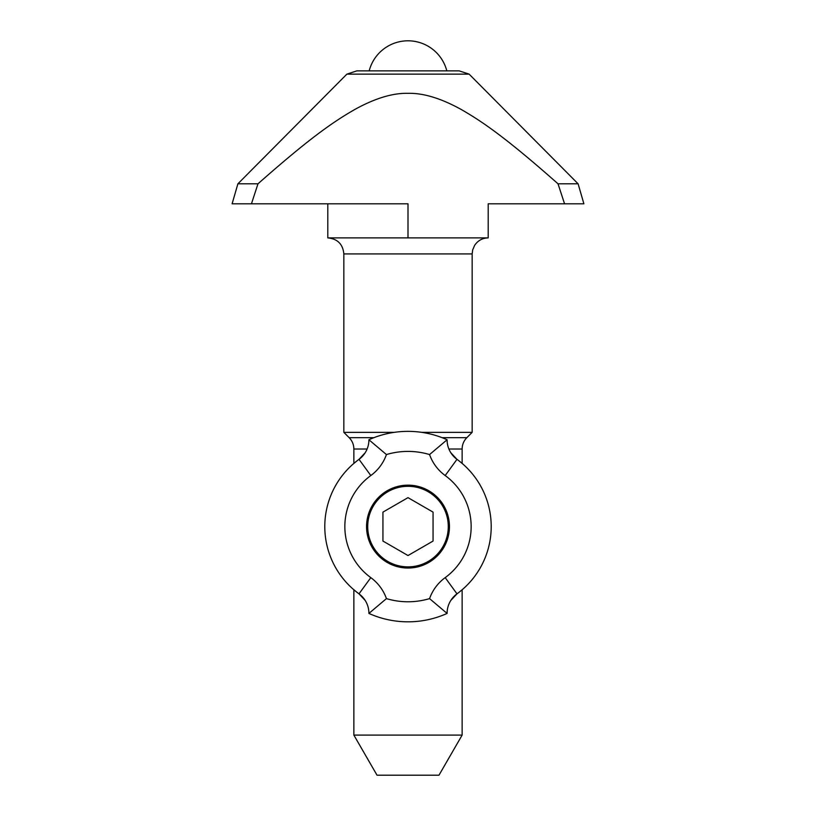 <?xml version="1.0" encoding="UTF-8"?>
<svg xmlns="http://www.w3.org/2000/svg" width="816" height="816" viewBox="0 0 816 816"><rect width="100%" height="100%" fill="white"/><g stroke="black" fill="none" stroke-linecap="round" stroke-linejoin="round"><path stroke-width="1.22" d="M448.902 449.024L462.131 449.024C462.193 444.628 463.763 440.844 466.834 437.682L472.158 432.358L421.78 432.358M462.131 589.784L462.131 735.104L353.869 735.104L353.869 589.784M462.131 449.024L462.131 463.396M394.22 432.358L343.842 432.358L349.166 437.682C352.237 440.844 353.807 444.628 353.869 449.024L367.098 449.024M472.158 432.358L472.158 253.919L343.842 253.919C342.893 244.178 337.549 238.833 327.808 237.884L488.192 237.884L488.192 203.796L583.889 203.796L578.105 183.814L558.022 183.814L564.55 203.796M353.869 735.104L377.023 775.2L438.977 775.2L462.131 735.104M327.808 203.796L327.808 237.884M408 237.884L408 203.796L232.111 203.796L237.895 183.814L257.978 183.814C309.723 138.067 333.285 121.778 355.195 109.252C375.238 98.246 392.833 92.942 408 93.33C423.167 92.942 440.762 98.246 460.805 109.252C482.715 121.778 506.277 138.067 558.022 183.814M251.45 203.796L257.978 183.814M346.871 74.144L469.129 74.144L459.173 70.87L356.827 70.87L346.871 74.144L237.895 183.814M469.129 74.144L578.105 183.814M352.869 588.907L357.194 592.487M458.806 592.487L463.131 588.907M357.194 460.693L352.869 464.273L353.869 463.396L353.869 449.024M463.131 464.273L458.806 460.693M450.83 452.758L456.991 459.337A24.062 24.062 0 0 1 447.097 439.895L447.097 439.753A95.237 95.237 0 0 0 368.903 439.753L368.903 439.895A24.062 24.062 0 0 1 359.009 459.337L365.17 452.758M365.17 600.423L359.009 593.844A24.062 24.062 0 0 1 368.903 613.285L368.903 613.428A95.237 95.237 0 0 0 447.097 613.428L447.097 613.285A24.062 24.062 0 0 1 456.991 593.844L450.83 600.423M445.189 577.636L456.991 593.844A83.201 83.201 0 0 0 456.991 459.337L445.189 475.544A63.158 63.158 0 0 1 445.189 577.636A44.105 44.105 0 0 0 429.563 598.618A75.184 75.184 0 0 1 386.437 598.618A44.105 44.105 0 0 0 370.811 577.636A63.158 63.158 0 0 1 370.811 475.544A44.105 44.105 0 0 0 386.437 454.563A75.184 75.184 0 0 1 429.563 454.563L447.097 439.753M370.811 475.544L359.009 459.337A83.201 83.201 0 0 0 359.009 593.844L370.811 577.636M408 485.153A41.443 41.443 0 0 1 443.894 547.312A41.443 41.443 0 0 1 372.106 547.312A41.443 41.443 0 0 1 408 485.153M368.903 439.753L386.437 454.563M429.563 454.563A44.105 44.105 0 0 0 445.189 475.544M386.437 598.618L368.903 613.428M447.097 613.428L429.563 598.618M408 566.875A40.28 40.28 0 0 1 373.116 506.45A40.28 40.28 0 0 1 442.884 506.45A40.28 40.28 0 0 1 408 566.875M433.061 512.122L433.061 541.059L408 555.533L382.939 541.059L382.939 512.122L408 497.648L433.061 512.122M466.834 437.682L442.139 437.682M373.861 437.682L349.166 437.682M472.158 253.919L472.658 249.931L474.657 245.33C477.901 240.536 482.409 238.058 488.192 237.884M343.842 253.919L343.842 432.358M446.821 70.87A40.096 40.096 0 0 0 369.179 70.87"/></g></svg>
